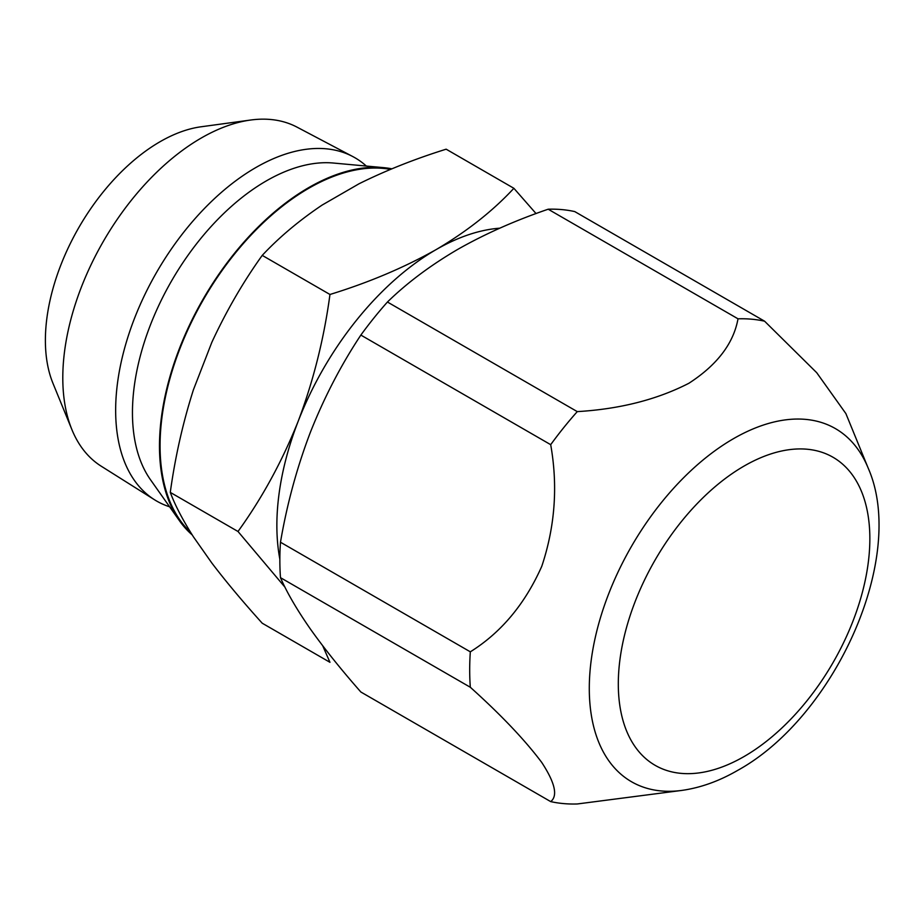 <?xml version="1.0" encoding="UTF-8"?>
<svg xmlns="http://www.w3.org/2000/svg" width="924" height="924" viewBox="0 0 924 924"><rect width="100%" height="100%" fill="white"/><g stroke="black" fill="none" stroke-linecap="round" stroke-linejoin="round"><path stroke-width="1.39" d="M169.623 506.802A198.221 114.449 -60 0 1 154.551 499.78A198.221 114.449 -60 0 1 126.923 340.24A198.221 114.449 -60 0 1 255.821 167.556A198.221 114.449 -60 0 1 352.725 156.526A198.221 114.449 -60 0 1 366.343 166.054M154.551 499.78L101.224 466.204A195.819 113.051 -60 0 1 71.91 429.637A195.819 113.051 -60 0 1 201.259 138.023A195.819 113.051 -60 0 1 250.67 120.028A195.819 113.051 -60 0 1 296.985 127.119L352.725 156.526M71.91 429.637L52.934 383.229A162.185 93.636 -60 0 1 160.071 141.707A162.185 93.636 -60 0 1 200.982 126.796L250.67 120.028M192.215 534.927A211.076 121.864 -60 0 1 179.579 520.905L150.485 479.718A189.212 109.24 -60 0 1 159.771 303.349A189.212 109.24 -60 0 1 300.023 166.447A189.212 109.24 -60 0 1 333.321 163.028L383.541 167.637A211.076 121.864 -60 0 1 391.811 168.815M179.579 520.905A211.076 121.864 -60 0 1 189.951 324.174A211.076 121.864 -60 0 1 346.396 171.437A211.076 121.864 -60 0 1 383.541 167.637M688.9 383.264C656.999 399.63 619.785 409.089 577.269 411.619A265.8 153.453 120 0 0 550.692 444.675C558.015 486.001 555.047 526.53 541.787 566.262C525.017 604.007 501.189 632.524 470.316 651.824A265.8 153.453 120 0 0 470.316 687.26C501.166 715.003 524.971 740.066 541.753 762.462C555.047 782.836 558.027 795.887 550.692 801.605A265.8 153.453 120 0 0 577.269 803.972L682.016 790.39A203.892 117.718 -60 0 1 591.683 656.825A203.892 117.718 -60 0 1 733.46 438.692A203.892 117.718 -60 0 1 868.144 468.018L845.887 413.594L816.712 372.695L764.587 321.194L574.751 211.584A265.8 153.453 120 0 0 548.175 209.217L738.01 318.815C733.529 343.462 717.163 364.945 688.9 383.264M191.695 534.118L185.597 527.223A210.233 121.379 -60 0 1 177.42 355.278A210.233 121.379 -60 0 1 308.72 188.3A210.233 121.379 -60 0 1 390.459 169.381M536.036 213.56L513.883 188.3C492.839 210.984 466.932 231.416 436.14 249.595A225.248 130.053 -60 0 1 499.792 228.182M279.857 559.228A225.248 130.053 -60 0 1 298.209 421.194A225.248 130.053 -60 0 1 436.14 249.595C404.192 267.567 368.803 282.525 329.96 294.479C324.058 338.427 313.479 380.676 298.209 421.194C282.143 461.376 262.081 498.14 237.999 531.485L285.008 587.237M322.684 645.726L329.96 662.312L262.231 623.215C242.897 601.801 226.103 581.75 211.85 563.039L193.428 536.832C182.767 520.027 175.04 505.209 170.282 492.388C175.167 456.987 182.894 422.788 193.428 389.766L211.85 342.284C226.38 310.926 243.174 281.959 262.231 255.382C279.187 237.272 299.168 220.49 322.153 205.059L358.997 183.795C385.943 170.432 414.992 158.905 446.153 149.191L513.883 188.3M329.96 294.479L262.231 255.382M237.999 531.485L170.282 492.388M577.269 411.619L387.433 302.021C406.918 282.998 430.238 265.523 457.38 249.595C484.626 234.072 514.887 220.617 548.175 209.217M387.433 302.021A265.8 153.453 120 0 0 360.857 335.077L550.692 444.675M470.316 651.824L280.48 542.226C286.925 504.423 296.847 467.891 310.245 432.64C324.116 397.563 340.979 365.049 360.857 335.077M550.692 801.605L360.857 692.007C340.968 669.392 324.093 648.325 310.245 628.817C296.8 609.505 286.879 592.457 280.48 577.662L470.316 687.26M280.48 542.226A265.8 153.453 120 0 0 280.48 577.662M764.587 321.194A265.8 153.453 120 0 0 738.01 318.815M744.074 466.066A177.882 102.703 120 0 0 618.306 683.922A177.882 102.703 120 0 0 744.074 756.537A177.882 102.703 120 0 0 869.854 538.68A177.882 102.703 120 0 0 744.074 466.066M682.016 790.39C700.773 787.71 719.38 781.011 737.86 770.281C834.869 716.77 907.46 556.895 868.144 468.018"/></g></svg>
